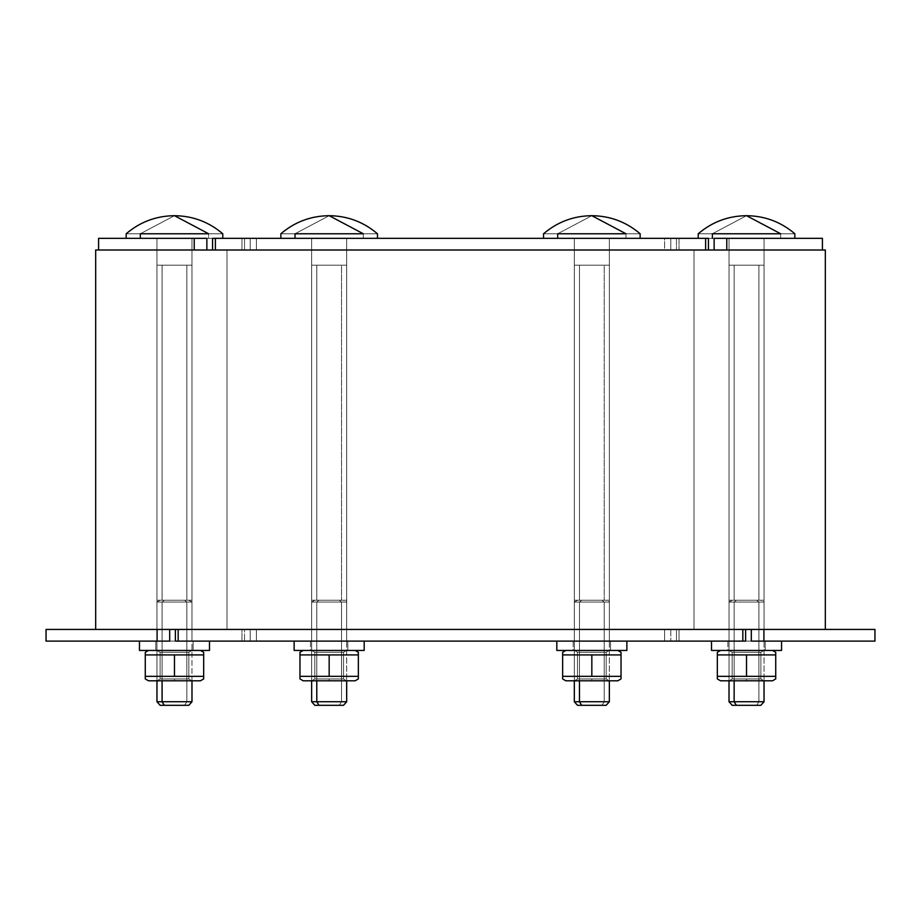 <?xml version="1.0" encoding="UTF-8"?>
<svg xmlns="http://www.w3.org/2000/svg" width="921" height="921" viewBox="0 0 921 921"><rect width="100%" height="100%" fill="white"/><g stroke="black" fill="none" stroke-linecap="round" stroke-linejoin="round"><path stroke-width="0.69" stroke-dasharray="4.61 3.45" d="M346.676 629.434L346.676 641.108L311.643 641.108L311.643 629.434L346.676 629.434L311.643 629.434L346.676 629.434L346.676 641.108L311.643 641.108L346.676 641.108L311.643 641.108L311.643 629.434L346.676 629.434L311.643 629.434L346.676 629.434L346.676 641.108L311.643 641.108L346.676 641.108L311.643 641.108L311.643 238.332L346.676 238.332L346.676 250.005L311.643 250.005L346.676 250.005L311.643 250.005L311.643 238.332L346.676 238.332L311.643 238.332L346.676 238.332L346.676 250.005L311.643 250.005L346.676 250.005L311.643 250.005L311.643 238.332L346.676 238.332L311.643 238.332L346.676 238.332L346.676 629.434L311.643 629.434L346.676 629.434L346.676 641.108L311.643 641.108L311.643 250.005L346.676 250.005L311.643 250.005L311.643 238.332L311.643 265.179L346.676 265.179L311.643 265.179L329.165 265.179L316.778 265.179L316.778 600.25L346.077 600.25L341.541 600.25L341.541 265.179L346.676 265.179L311.643 265.179L346.676 265.179L311.643 265.179L346.676 265.179L329.165 265.179L341.541 265.179L341.541 600.25L311.643 600.25L346.676 600.25L316.778 600.25L346.077 600.25L341.541 600.25L341.541 265.179L341.541 600.25L311.643 600.25L346.676 600.25L316.778 600.25L316.778 265.179L316.778 600.25L316.778 265.179L311.643 265.179L329.165 265.179L311.643 265.179L329.165 265.179L311.643 265.179L311.643 600.25L311.643 238.332L311.643 265.179L311.643 238.332L346.676 238.332L311.643 238.332L346.676 238.332L346.676 629.434L311.643 629.434L346.676 629.434L311.643 629.434L311.643 250.005L346.676 250.005L311.643 250.005L346.676 250.005L346.676 629.434L311.643 629.434L311.643 250.005L346.676 250.005L346.676 629.434L311.643 629.434L346.676 629.434M609.357 629.434L609.357 641.108L574.324 641.108L574.324 629.434L609.357 629.434L574.324 629.434L609.357 629.434L609.357 641.108L574.324 641.108L609.357 641.108L574.324 641.108L574.324 629.434L609.357 629.434L574.324 629.434L609.357 629.434L609.357 641.108L574.324 641.108L609.357 641.108L574.324 641.108L574.324 238.332L609.357 238.332L609.357 250.005L574.324 250.005L609.357 250.005L574.324 250.005L574.324 238.332L609.357 238.332L574.324 238.332L609.357 238.332L609.357 250.005L574.324 250.005L609.357 250.005L574.324 250.005L574.324 238.332L609.357 238.332L574.324 238.332L609.357 238.332L609.357 629.434L574.324 629.434L609.357 629.434L609.357 641.108L574.324 641.108L574.324 250.005L609.357 250.005L574.324 250.005L574.324 238.332L574.324 265.179L609.357 265.179L574.324 265.179L591.835 265.179L579.459 265.179L579.459 600.25L608.758 600.25L604.222 600.25L604.222 265.179L609.357 265.179L574.324 265.179L609.357 265.179L574.324 265.179L609.357 265.179L591.835 265.179L604.222 265.179L604.222 600.25L574.324 600.25L609.357 600.25L579.459 600.25L608.758 600.25L604.222 600.25L604.222 265.179L604.222 600.25L574.324 600.25L609.357 600.25L579.459 600.25L579.459 265.179L579.459 600.25L579.459 265.179L574.324 265.179L591.835 265.179L574.324 265.179L591.835 265.179L574.324 265.179L574.324 600.25L574.324 238.332L574.324 265.179L574.324 238.332L609.357 238.332L574.324 238.332L609.357 238.332L609.357 629.434L574.324 629.434L609.357 629.434L574.324 629.434L574.324 250.005L609.357 250.005L574.324 250.005L609.357 250.005L609.357 629.434L574.324 629.434L574.324 250.005L609.357 250.005L609.357 629.434L574.324 629.434L609.357 629.434M175.381 641.108L175.381 629.434L178.167 629.434L178.167 641.108L745.619 641.108L175.381 641.108L175.381 629.434L742.833 629.434L742.833 641.108L178.167 641.108L178.167 629.434L745.619 629.434L745.619 641.108L742.833 641.108L742.833 629.434L745.619 629.434L743.051 629.434L743.051 641.108L745.619 641.108L175.381 641.108M177.949 629.434L177.949 641.108L177.949 629.434L175.381 629.434L177.949 629.434L175.381 629.434L177.949 629.434L177.949 641.108L177.949 629.434L250.213 629.434L250.213 641.108L250.213 629.434L177.949 629.434M664.594 629.434L664.594 641.108L664.594 629.434L256.406 629.434L256.406 641.108L256.406 629.434L250.213 629.434L250.213 641.108L250.213 629.434L256.406 629.434L250.213 629.434L256.406 629.434L256.406 641.108L256.406 629.434L664.594 629.434L256.406 629.434L664.594 629.434L664.594 641.108L664.594 629.434L670.787 629.434L670.787 641.108L670.787 629.434L664.594 629.434M743.051 629.434L743.051 641.108L743.051 629.434L670.787 629.434L670.787 641.108L670.787 629.434L745.619 629.434L745.619 641.108L743.051 641.108L743.051 629.434L745.619 629.434L743.051 629.434M764.039 629.434L764.039 641.108L729.018 641.108L729.018 629.434L764.039 629.434L729.018 629.434L764.039 629.434L764.039 641.108L729.018 641.108L764.039 641.108L729.018 641.108L729.018 629.434L764.039 629.434L729.018 629.434L764.039 629.434L764.039 641.108L729.018 641.108L764.039 641.108L764.039 629.434L729.018 629.434L729.018 238.332L764.039 238.332L764.039 250.005L729.018 250.005L764.039 250.005L729.018 250.005L729.018 238.332L764.039 238.332L729.018 238.332L764.039 238.332L764.039 250.005L729.018 250.005L764.039 250.005L729.018 250.005L729.018 238.332L764.039 238.332L729.018 238.332L764.039 238.332L764.039 629.434L729.018 629.434L764.039 629.434L729.018 629.434L729.018 238.332L729.018 265.179L764.039 265.179L729.018 265.179L746.528 265.179L734.141 265.179L734.141 600.25L763.44 600.25L758.916 600.25L758.916 265.179L764.039 265.179L729.018 265.179L764.039 265.179L729.018 265.179L764.039 265.179L746.528 265.179L758.916 265.179L758.916 600.25L729.018 600.25L764.039 600.25L734.141 600.25L763.44 600.25L758.916 600.25L758.916 265.179L758.916 600.25L729.018 600.25L764.039 600.25L734.141 600.25L734.141 265.179L734.141 600.25L734.141 265.179L729.018 265.179L746.528 265.179L729.018 265.179L746.528 265.179L729.018 265.179L729.018 600.25L729.018 238.332L729.018 265.179L729.018 238.332L764.039 238.332L764.039 250.005L729.018 250.005L764.039 250.005L764.039 629.434L729.018 629.434L764.039 629.434L729.018 629.434L729.018 250.005L764.039 250.005L729.018 250.005L764.039 250.005L764.039 629.434L729.018 629.434L729.018 250.005L764.039 250.005L764.039 629.434L729.018 629.434L764.039 629.434M676.486 629.434L676.486 641.108L751.306 641.108L676.486 641.108L679.042 641.108L676.486 641.108L676.486 629.434L676.486 641.108L676.486 629.434L679.042 629.434L679.042 641.108L751.306 641.108L679.042 641.108L679.042 629.434L676.486 629.434L679.042 629.434L679.042 641.108L679.042 629.434L751.306 629.434L676.486 629.434M874.95 641.108L751.306 641.108L751.306 629.434L763.912 629.434L763.912 641.108L751.306 641.108L751.306 629.434L679.042 629.434L874.95 629.434L763.912 629.434L763.912 641.108L874.95 641.108M729.018 641.108L729.018 629.434L729.018 641.108L764.039 641.108L729.018 641.108M191.982 629.434L191.982 641.108L156.961 641.108L156.961 629.434L191.982 629.434L156.961 629.434L191.982 629.434L191.982 641.108L156.961 641.108L191.982 641.108L156.961 641.108L156.961 629.434L191.982 629.434L156.961 629.434L191.982 629.434L191.982 641.108L156.961 641.108L191.982 641.108L191.982 629.434L156.961 629.434L156.961 238.332L191.982 238.332L191.982 250.005L156.961 250.005L191.982 250.005L156.961 250.005L156.961 238.332L191.982 238.332L156.961 238.332L191.982 238.332L191.982 250.005L156.961 250.005L191.982 250.005L156.961 250.005L156.961 238.332L191.982 238.332L156.961 238.332L191.982 238.332L191.982 629.434L156.961 629.434L191.982 629.434L156.961 629.434L156.961 238.332L156.961 265.179L191.982 265.179L156.961 265.179L174.472 265.179L162.084 265.179L162.084 600.25L191.384 600.25L186.859 600.25L186.859 265.179L191.982 265.179L156.961 265.179L191.982 265.179L156.961 265.179L191.982 265.179L174.472 265.179L186.859 265.179L186.859 600.25L156.961 600.25L191.982 600.25L162.084 600.25L191.384 600.25L186.859 600.25L186.859 265.179L186.859 600.25L156.961 600.25L191.982 600.25L162.084 600.25L162.084 265.179L162.084 600.25L162.084 265.179L156.961 265.179L174.472 265.179L156.961 265.179L174.472 265.179L156.961 265.179L156.961 600.25L156.961 238.332L156.961 265.179L156.961 238.332L191.982 238.332L191.982 250.005L156.961 250.005L191.982 250.005L191.982 629.434L156.961 629.434L191.982 629.434L156.961 629.434L156.961 250.005L191.982 250.005L156.961 250.005L191.982 250.005L191.982 629.434L156.961 629.434L156.961 250.005L191.982 250.005L191.982 629.434L156.961 629.434L191.982 629.434M169.694 641.108L46.05 641.108L157.088 641.108L157.088 629.434L46.05 629.434L157.088 629.434L157.088 641.108L241.958 641.108L169.694 641.108L169.694 629.434L241.958 629.434L241.958 641.108L244.514 641.108L241.958 641.108L241.958 629.434L244.514 629.434L244.514 641.108L244.514 629.434L244.514 641.108L244.514 629.434L241.958 629.434L241.958 641.108L241.958 629.434L157.088 629.434L169.694 629.434L169.694 641.108M156.961 641.108L156.961 629.434L156.961 641.108L191.982 641.108L156.961 641.108M169.694 629.434L244.514 629.434L169.694 629.434M98.582 250.005L244.514 250.005L98.582 250.005M194.227 238.332L194.227 250.005L194.227 238.332L98.582 238.332L206.868 238.332L206.868 250.005L241.958 250.005L206.868 250.005L206.868 238.332L241.958 238.332L241.958 250.005L244.514 250.005L241.958 250.005L241.958 238.332L244.514 238.332L244.514 250.005L244.514 238.332L244.514 250.005L244.514 238.332L241.958 238.332L241.958 250.005L241.958 238.332L194.227 238.332M241.958 238.332L206.868 238.332L241.958 238.332M191.982 238.332L156.961 238.332L191.982 238.332L156.961 238.332L156.961 265.179L156.961 238.332L156.961 265.179L156.961 238.332L191.982 238.332L191.982 265.179L191.982 238.332L191.982 265.179L191.982 238.332L156.961 238.332L191.982 238.332L191.982 265.179L191.982 238.332L191.982 265.179L191.982 238.332L156.961 238.332L191.982 238.332M726.773 250.005L822.418 250.005L676.486 250.005L822.418 250.005L726.773 250.005L726.773 238.332L714.132 238.332L714.132 250.005L679.042 250.005L714.132 250.005L714.132 238.332L679.042 238.332L679.042 250.005L676.486 250.005L679.042 250.005L679.042 238.332L676.486 238.332L676.486 250.005L676.486 238.332L676.486 250.005L676.486 238.332L679.042 238.332L679.042 250.005L679.042 238.332L726.773 238.332L726.773 250.005M822.418 238.332L726.773 238.332L822.418 238.332M679.042 238.332L676.486 238.332L679.042 238.332M764.039 238.332L729.018 238.332L764.039 238.332L729.018 238.332L729.018 265.179L729.018 238.332L729.018 265.179L729.018 238.332L764.039 238.332L764.039 265.179L764.039 238.332L764.039 265.179L764.039 238.332L729.018 238.332L764.039 238.332L764.039 265.179L764.039 238.332L764.039 265.179L764.039 238.332L729.018 238.332L764.039 238.332M212.555 250.005L212.555 238.332L215.123 238.332L215.123 250.005L708.445 250.005L212.555 250.005L708.445 250.005L212.555 250.005L212.555 238.332L250.213 238.332L250.213 250.005L708.445 250.005L215.123 250.005L215.123 238.332L256.406 238.332L256.406 250.005L250.213 250.005L250.213 238.332L664.594 238.332L664.594 250.005L256.406 250.005L256.406 238.332L670.787 238.332L670.787 250.005L664.594 250.005L664.594 238.332L708.445 238.332L708.445 250.005L670.787 250.005L670.787 238.332L705.877 238.332L705.877 250.005L705.877 238.332L708.445 238.332L708.445 250.005L705.624 250.005L705.624 238.332L215.376 238.332L215.376 250.005L705.624 250.005L705.624 238.332L212.555 238.332L215.376 238.332L215.376 250.005L212.555 250.005M708.445 238.332L670.787 238.332L670.787 250.005L670.787 238.332L664.594 238.332L664.594 250.005L664.594 238.332L256.406 238.332L256.406 250.005L256.406 238.332L250.213 238.332L250.213 250.005L250.213 238.332L215.123 238.332L215.123 250.005L215.123 238.332L212.555 238.332L705.877 238.332L705.877 250.005L705.877 238.332L708.445 238.332M346.676 238.332L311.643 238.332L311.643 265.179L311.643 238.332L311.643 265.179L311.643 238.332L346.676 238.332L346.676 265.179L346.676 238.332L346.676 265.179L346.676 238.332L311.643 238.332L346.676 238.332L346.676 265.179L346.676 238.332L346.676 265.179L346.676 238.332L311.643 238.332L346.676 238.332M609.357 238.332L574.324 238.332L574.324 265.179L574.324 238.332L574.324 265.179L574.324 238.332L609.357 238.332L609.357 265.179L609.357 238.332L609.357 265.179L609.357 238.332L574.324 238.332L609.357 238.332L609.357 265.179L609.357 238.332L609.357 265.179L609.357 238.332L574.324 238.332L609.357 238.332M175.381 629.434L745.619 629.434L175.381 629.434M751.306 629.434L95.669 629.434L751.306 629.434M95.669 250.005L825.331 250.005L95.669 250.005M693.997 629.434L227.003 629.434L693.997 629.434L227.003 629.434L693.997 629.434L693.997 250.005L693.997 629.434L693.997 250.005L227.003 250.005L227.003 629.434L227.003 250.005L693.997 250.005L693.997 629.434M227.003 250.005L227.003 629.434L227.003 250.005L693.997 250.005L227.003 250.005M609.357 250.005L574.324 250.005L609.357 250.005M346.676 250.005L311.643 250.005L346.676 250.005M191.982 250.005L156.961 250.005L191.982 250.005M764.039 250.005L729.018 250.005L764.039 250.005M316.778 701.733L319.011 705.313L339.308 705.313L341.541 701.733L341.541 602.069L346.676 602.069L316.778 602.069L316.778 701.733L346.676 701.733L311.643 701.733L341.541 701.733L341.541 602.069L346.676 602.069L311.643 602.069L346.676 602.069L316.778 602.069L319.011 600.25L339.308 600.25L341.541 602.069L346.676 602.069L316.778 602.069L319.011 600.25L343.51 600.25L314.809 600.25L339.308 600.25L341.541 602.069L311.643 602.069L341.541 602.069L341.541 701.733L346.676 701.733L316.778 701.733L319.011 705.313L343.51 705.313L315.293 705.313L339.308 705.313L341.541 701.733L346.676 701.733L346.676 602.069L343.51 600.25L315.293 600.25L339.308 600.25L319.011 600.25L316.778 602.069L311.643 602.069L341.541 602.069L339.308 600.25L343.51 600.25L346.676 602.069L346.676 680.803L343.51 678.973L343.51 652.275L314.809 652.275L314.809 678.973L329.165 678.973L314.809 678.973L329.165 678.973L329.165 680.803L329.165 678.973L314.809 678.973L329.165 678.973L329.165 680.803C306.578 680.803 306.578 680.803 329.165 680.803C306.578 680.803 306.578 680.803 329.165 680.803C351.741 680.803 351.741 680.803 329.165 680.803C351.741 680.803 351.741 680.803 329.165 680.803L329.165 678.973L343.51 678.973L314.809 678.973L329.165 678.973L329.165 680.803C306.578 680.803 306.578 680.803 329.165 680.803C351.741 680.803 351.741 680.803 329.165 680.803L329.165 678.973L314.809 678.973L311.643 680.803L311.643 602.069L311.643 701.733L341.541 701.733L341.541 602.069L339.308 600.25L319.011 600.25L316.778 602.069L316.778 701.733M295.008 233.773L295.008 238.332L280.859 238.332L363.311 238.332L363.311 233.773L295.008 233.773C276.288 233.773 276.288 233.773 295.008 233.773C276.288 233.773 276.288 233.773 295.008 233.773L363.311 233.773C381.743 233.773 381.743 233.773 363.311 233.773C381.743 233.773 381.743 233.773 363.311 233.773C381.743 233.773 381.743 233.773 363.311 233.773C381.743 233.773 381.743 233.773 363.311 233.773L295.008 233.773L329.165 215.687L363.311 233.773C381.743 233.773 381.743 233.773 363.311 233.773C381.743 233.773 381.743 233.773 363.311 233.773L329.165 215.687L295.008 233.773C276.288 233.773 276.288 233.773 295.008 233.773C276.288 233.773 276.288 233.773 295.008 233.773L363.311 233.773L363.311 238.332L377.46 238.332L295.008 238.332L363.311 238.332L295.008 238.332L363.311 238.332L363.311 233.773L295.008 233.773L295.008 238.332L363.311 238.332L295.008 238.332L363.311 238.332L363.311 233.773L295.008 233.773C276.288 233.773 276.288 233.773 295.008 233.773L329.165 215.687L295.008 233.773C276.288 233.773 276.288 233.773 295.008 233.773M339.308 705.313L341.541 701.733L346.676 701.733L343.51 705.313L339.308 705.313L341.541 701.733L311.643 701.733L314.809 705.313L339.308 705.313L319.011 705.313M155.787 641.108L155.787 650.445L193.145 650.445L193.145 641.108L155.787 641.108L193.145 641.108L155.787 641.108L155.787 650.445L193.145 650.445L155.787 650.445L155.787 641.108L193.145 641.108L193.145 650.445L193.145 641.108L155.787 641.108L193.145 641.108L193.145 650.445L155.787 650.445L193.145 650.445L155.787 650.445L155.787 641.108L193.145 641.108L155.787 641.108M209.493 641.108L209.493 650.445L139.451 650.445L139.451 641.108L209.493 641.108L139.451 641.108L209.493 641.108L209.493 650.445L139.451 650.445L209.493 650.445L139.451 650.445L139.451 641.108L209.493 641.108M139.451 650.445L209.493 650.445L139.451 650.445M203.668 652.31L200.444 650.445L148.5 650.445L145.276 652.31L145.276 654.912L145.276 652.31L145.276 654.912L174.472 654.912L145.276 654.912L145.276 676.336L203.668 676.336L203.668 678.938L203.668 676.336L145.276 676.336L203.668 676.336L203.668 654.912L174.472 654.912L174.472 676.336L145.276 676.336L145.276 678.938L148.5 680.803L200.444 680.803L203.668 678.938L203.668 652.31L203.668 678.938L200.444 680.803L148.5 680.803L200.444 680.803L148.5 680.803L145.276 678.938L145.276 676.336L145.276 678.938L145.276 676.336L203.668 676.336L174.472 676.336L203.668 676.336L203.668 678.938L203.668 654.912L174.472 654.912L203.668 654.912L203.668 652.31L203.668 654.912L174.472 654.912L174.472 676.336L174.472 654.912L145.276 654.912L145.276 676.336L145.276 652.31L148.5 650.445L200.444 650.445L148.5 650.445L200.444 650.445L148.5 650.445L200.444 650.445L148.5 650.445L200.444 650.445L203.668 652.31L203.668 676.336L203.668 654.912L174.472 654.912L174.472 676.336L174.472 654.912L203.668 654.912L203.668 652.31M188.828 678.973L188.828 652.275L160.116 652.275L160.116 678.973L174.472 678.973L160.116 678.973L174.472 678.973L174.472 680.803L174.472 678.973L160.116 678.973L160.116 652.275L188.828 652.275L160.116 652.275L156.961 650.445L191.982 650.445L188.828 652.275L188.828 678.973L174.472 678.973L174.472 680.803C151.884 680.803 151.884 680.803 174.472 680.803C151.884 680.803 151.884 680.803 174.472 680.803C197.048 680.803 197.048 680.803 174.472 680.803C197.048 680.803 197.048 680.803 174.472 680.803L174.472 678.973L188.828 678.973L174.472 678.973L188.828 678.973L188.828 652.275L160.116 652.275L188.828 652.275L191.982 650.445L188.828 652.275L160.116 652.275L156.961 650.445L191.982 650.445L156.961 650.445L160.116 652.275L160.116 678.973L188.828 678.973L174.472 678.973L174.472 680.803C151.884 680.803 151.884 680.803 174.472 680.803C197.048 680.803 197.048 680.803 174.472 680.803L174.472 678.973L188.828 678.973L174.472 678.973L174.472 680.803C197.048 680.803 197.048 680.803 174.472 680.803C197.048 680.803 197.048 680.803 174.472 680.803C151.884 680.803 151.884 680.803 174.472 680.803C151.884 680.803 151.884 680.803 174.472 680.803L174.472 678.973L160.116 678.973L174.472 678.973L160.116 678.973L160.116 652.275L188.828 652.275L191.982 650.445L156.961 650.445L160.116 652.275L188.828 652.275L188.828 678.973L191.982 680.803L188.828 678.973M145.276 654.912L145.276 676.336L145.276 654.912L145.276 676.336L174.472 676.336L174.472 654.912L145.276 654.912L174.472 654.912L145.276 654.912L145.276 652.31L145.276 654.912M579.459 701.733L581.692 705.313L601.989 705.313L604.222 701.733L604.222 602.069L609.357 602.069L579.459 602.069L579.459 701.733L609.357 701.733L574.324 701.733L604.222 701.733L604.222 602.069L609.357 602.069L574.324 602.069L609.357 602.069L579.459 602.069L581.692 600.25L601.989 600.25L604.222 602.069L609.357 602.069L579.459 602.069L581.692 600.25L606.191 600.25L577.49 600.25L601.989 600.25L604.222 602.069L574.324 602.069L604.222 602.069L604.222 701.733L609.357 701.733L579.459 701.733L581.692 705.313L606.191 705.313L577.974 705.313L601.989 705.313L604.222 701.733L609.357 701.733L609.357 602.069L606.191 600.25L577.974 600.25L601.989 600.25L581.692 600.25L579.459 602.069L574.324 602.069L604.222 602.069L601.989 600.25L606.191 600.25L609.357 602.069L609.357 680.803L606.191 678.973L606.191 652.275L577.49 652.275L577.49 678.973L591.835 678.973L577.49 678.973L591.835 678.973L591.835 680.803L591.835 678.973L577.49 678.973L591.835 678.973L591.835 680.803C569.259 680.803 569.259 680.803 591.835 680.803C569.259 680.803 569.259 680.803 591.835 680.803C614.422 680.803 614.422 680.803 591.835 680.803C614.422 680.803 614.422 680.803 591.835 680.803L591.835 678.973L606.191 678.973L577.49 678.973L591.835 678.973L591.835 680.803C569.259 680.803 569.259 680.803 591.835 680.803C614.422 680.803 614.422 680.803 591.835 680.803L591.835 678.973L577.49 678.973L574.324 680.803L574.324 602.069L574.324 701.733L604.222 701.733L604.222 602.069L601.989 600.25L581.692 600.25L579.459 602.069L579.459 701.733M625.992 238.332L625.992 233.773L557.689 233.773L591.835 215.687L557.689 233.773C538.969 233.773 538.969 233.773 557.689 233.773C538.969 233.773 538.969 233.773 557.689 233.773L557.689 238.332L543.54 238.332L625.992 238.332L625.992 233.773L557.689 233.773C538.969 233.773 538.969 233.773 557.689 233.773C538.969 233.773 538.969 233.773 557.689 233.773L625.992 233.773C644.424 233.773 644.424 233.773 625.992 233.773C644.424 233.773 644.424 233.773 625.992 233.773C644.424 233.773 644.424 233.773 625.992 233.773C644.424 233.773 644.424 233.773 625.992 233.773L557.689 233.773L591.835 215.687L625.992 233.773C644.424 233.773 644.424 233.773 625.992 233.773C644.424 233.773 644.424 233.773 625.992 233.773L591.835 215.687L557.689 233.773C538.969 233.773 538.969 233.773 557.689 233.773C538.969 233.773 538.969 233.773 557.689 233.773L625.992 233.773L625.992 238.332L640.141 238.332L557.689 238.332L625.992 238.332L557.689 238.332L625.992 238.332L625.992 233.773L557.689 233.773L557.689 238.332L625.992 238.332L557.689 238.332M601.989 705.313L604.222 701.733L609.357 701.733L606.191 705.313L601.989 705.313L604.222 701.733L574.324 701.733L577.49 705.313L601.989 705.313L581.692 705.313M734.141 701.733L736.386 705.313L756.682 705.313L758.916 701.733L758.916 602.069L764.039 602.069L734.141 602.069L734.141 701.733L764.039 701.733L729.018 701.733L758.916 701.733L758.916 602.069L764.039 602.069L729.018 602.069L764.039 602.069L734.141 602.069L736.386 600.25L756.682 600.25L758.916 602.069L764.039 602.069L734.141 602.069L736.386 600.25L760.884 600.25L732.172 600.25L756.682 600.25L758.916 602.069L729.018 602.069L758.916 602.069L758.916 701.733L764.039 701.733L734.141 701.733L736.386 705.313L760.884 705.313L732.667 705.313L756.682 705.313L758.916 701.733L764.039 701.733L764.039 602.069L760.884 600.25L732.667 600.25L756.682 600.25L736.386 600.25L734.141 602.069L729.018 602.069L758.916 602.069L756.682 600.25L760.884 600.25L764.039 602.069L764.039 680.803L760.884 678.973L760.884 652.275L732.172 652.275L732.172 678.973L746.528 678.973L732.172 678.973L746.528 678.973L746.528 680.803L746.528 678.973L732.172 678.973L746.528 678.973L746.528 680.803C723.952 680.803 723.952 680.803 746.528 680.803C723.952 680.803 723.952 680.803 746.528 680.803C769.116 680.803 769.116 680.803 746.528 680.803C769.116 680.803 769.116 680.803 746.528 680.803L746.528 678.973L760.884 678.973L732.172 678.973L746.528 678.973L746.528 680.803C723.952 680.803 723.952 680.803 746.528 680.803C769.116 680.803 769.116 680.803 746.528 680.803L746.528 678.973L732.172 678.973L729.018 680.803L729.018 602.069L729.018 701.733L758.916 701.733L758.916 602.069L756.682 600.25L736.386 600.25L734.141 602.069L734.141 701.733M794.835 238.332L780.686 238.332L780.686 233.773L712.37 233.773L746.528 215.687L712.37 233.773L780.686 233.773L780.686 238.332L712.37 238.332L780.686 238.332L712.37 238.332L780.686 238.332L712.37 238.332L780.686 238.332L712.37 238.332L712.37 233.773C693.651 233.773 693.651 233.773 712.37 233.773C693.651 233.773 693.651 233.773 712.37 233.773L712.37 238.332L698.222 238.332L780.686 238.332L780.686 233.773L712.37 233.773C693.651 233.773 693.651 233.773 712.37 233.773C693.651 233.773 693.651 233.773 712.37 233.773L780.686 233.773C799.106 233.773 799.106 233.773 780.686 233.773C799.106 233.773 799.106 233.773 780.686 233.773C799.106 233.773 799.106 233.773 780.686 233.773C799.106 233.773 799.106 233.773 780.686 233.773L712.37 233.773L746.528 215.687L780.686 233.773C799.106 233.773 799.106 233.773 780.686 233.773C799.106 233.773 799.106 233.773 780.686 233.773L746.528 215.687L712.37 233.773C693.651 233.773 693.651 233.773 712.37 233.773C693.651 233.773 693.651 233.773 712.37 233.773L780.686 233.773L780.686 238.332L794.835 238.332L794.835 233.773M756.682 705.313L758.916 701.733L764.039 701.733L760.884 705.313L756.682 705.313L758.916 701.733L729.018 701.733L732.172 705.313L756.682 705.313L736.386 705.313M734.141 602.069L734.141 680.803L734.141 602.069L729.018 602.069L734.141 602.069M316.778 602.069L316.778 680.803L316.778 602.069L311.643 602.069L316.778 602.069M156.961 680.803L160.116 678.973L156.961 680.803L156.961 602.069L160.116 600.25L156.961 602.069L162.084 602.069L162.084 701.733L164.318 705.313L160.116 705.313L184.614 705.313L186.859 701.733L186.859 602.069L184.614 600.25L164.318 600.25L162.084 602.069L156.961 602.069L156.961 701.733L186.859 701.733L186.859 602.069L191.982 602.069L162.084 602.069L162.084 680.803L162.084 602.069L156.961 602.069L191.982 602.069L162.084 602.069L164.318 600.25L184.614 600.25L186.859 602.069L191.982 602.069L162.084 602.069L164.318 600.25L188.828 600.25L160.116 600.25L184.614 600.25L186.859 602.069L191.982 602.069L156.961 602.069L186.859 602.069L186.859 701.733L191.982 701.733L162.084 701.733L164.318 705.313L184.614 705.313L186.859 701.733L191.982 701.733L156.961 701.733L186.859 701.733L186.859 602.069L156.961 602.069L186.859 602.069L184.614 600.25L160.611 600.25L188.828 600.25L164.318 600.25L162.084 602.069L162.084 701.733L156.961 701.733L191.982 701.733L191.982 602.069L188.828 600.25L191.982 602.069L191.982 680.803M222.778 238.332L208.63 238.332L208.63 233.773L140.314 233.773L174.472 215.687L140.314 233.773L140.314 238.332L208.63 238.332L208.63 233.773L140.314 233.773L140.314 238.332L208.63 238.332L140.314 238.332L208.63 238.332L140.314 238.332L208.63 238.332L208.63 233.773L140.314 233.773C121.595 233.773 121.595 233.773 140.314 233.773C121.595 233.773 121.595 233.773 140.314 233.773C121.595 233.773 121.595 233.773 140.314 233.773C121.595 233.773 121.595 233.773 140.314 233.773C121.595 233.773 121.595 233.773 140.314 233.773L208.63 233.773C227.05 233.773 227.05 233.773 208.63 233.773C227.05 233.773 227.05 233.773 208.63 233.773L140.314 233.773L174.472 215.687L208.63 233.773C227.05 233.773 227.05 233.773 208.63 233.773C227.05 233.773 227.05 233.773 208.63 233.773C227.05 233.773 227.05 233.773 208.63 233.773C227.05 233.773 227.05 233.773 208.63 233.773L140.314 233.773C121.595 233.773 121.595 233.773 140.314 233.773L174.472 215.687L208.63 233.773L208.63 238.332L222.778 238.332L222.778 233.773M184.614 705.313L160.611 705.313L184.614 705.313L186.859 701.733L191.982 701.733L188.828 705.313L184.614 705.313L186.859 701.733L156.961 701.733L160.116 705.313L184.614 705.313L164.318 705.313M140.314 238.332L208.63 238.332L126.165 238.332L126.165 233.773M579.459 602.069L579.459 680.803L579.459 602.069L574.324 602.069L579.459 602.069M193.145 650.445L155.787 650.445L193.145 650.445M191.982 650.445L156.961 650.445L191.982 650.445M145.276 678.938L145.276 676.336L145.276 678.938M200.444 680.803L148.5 680.803L200.444 680.803M174.472 680.803C197.048 680.803 197.048 680.803 174.472 680.803C151.884 680.803 151.884 680.803 174.472 680.803M310.481 641.108L310.481 650.445L347.839 650.445L347.839 641.108L310.481 641.108L347.839 641.108L310.481 641.108L310.481 650.445L347.839 650.445L310.481 650.445L347.839 650.445L347.839 641.108L310.481 641.108L347.839 641.108L310.481 641.108L310.481 650.445L347.839 650.445L310.481 650.445L347.839 650.445L347.839 641.108L310.481 641.108L310.481 650.445L347.839 650.445L347.839 641.108L310.481 641.108M364.186 641.108L294.133 641.108L364.186 641.108L294.133 641.108L364.186 641.108L364.186 650.445L294.133 650.445L294.133 641.108L364.186 641.108L294.133 641.108L364.186 641.108L364.186 650.445L294.133 650.445L364.186 650.445L294.133 650.445L294.133 641.108L364.186 641.108M573.161 641.108L573.161 650.445L610.519 650.445L610.519 641.108L573.161 641.108L610.519 641.108L573.161 641.108L573.161 650.445L610.519 650.445L573.161 650.445L610.519 650.445L610.519 641.108L573.161 641.108L610.519 641.108L573.161 641.108L573.161 650.445L610.519 650.445L573.161 650.445L610.519 650.445L610.519 641.108L573.161 641.108L573.161 650.445L610.519 650.445L610.519 641.108L573.161 641.108M626.867 641.108L556.814 641.108L626.867 641.108L556.814 641.108L626.867 641.108L626.867 650.445L556.814 650.445L556.814 641.108L626.867 641.108L556.814 641.108L626.867 641.108L626.867 650.445L556.814 650.445L626.867 650.445L556.814 650.445L556.814 641.108L626.867 641.108M727.855 641.108L727.855 650.445L765.213 650.445L765.213 641.108L727.855 641.108L765.213 641.108L727.855 641.108L727.855 650.445L765.213 650.445L727.855 650.445L765.213 650.445L765.213 641.108L727.855 641.108L765.213 641.108L727.855 641.108L727.855 650.445L765.213 650.445L727.855 650.445L765.213 650.445L765.213 641.108L727.855 641.108L727.855 650.445L765.213 650.445L765.213 641.108L727.855 641.108M781.549 641.108L711.507 641.108L781.549 641.108L711.507 641.108L781.549 641.108L781.549 650.445L711.507 650.445L711.507 641.108L781.549 641.108L711.507 641.108L781.549 641.108L781.549 650.445L711.507 650.445L781.549 650.445L711.507 650.445L711.507 641.108L781.549 641.108M781.549 650.445L711.507 650.445L781.549 650.445M626.867 650.445L556.814 650.445L626.867 650.445M364.186 650.445L294.133 650.445L364.186 650.445M358.35 652.31L358.35 654.912L299.97 654.912L299.97 652.31L299.97 676.336L358.35 676.336L358.35 678.938L358.35 676.336L358.35 678.938L358.35 676.336L358.35 678.938L355.138 680.803L303.182 680.803L355.138 680.803L303.182 680.803L355.138 680.803L303.182 680.803L299.97 678.938L299.97 676.336L358.35 676.336L329.165 676.336L358.35 676.336L358.35 654.912L358.35 676.336L358.35 654.912L329.165 654.912L329.165 676.336L299.97 676.336L358.35 676.336L358.35 678.938L355.138 680.803L303.182 680.803L299.97 678.938L299.97 676.336L329.165 676.336L299.97 676.336L299.97 678.938L299.97 652.31L299.97 654.912L299.97 652.31L303.182 650.445L355.138 650.445L303.182 650.445L355.138 650.445L303.182 650.445L355.138 650.445L303.182 650.445L299.97 652.31L299.97 654.912L329.165 654.912L299.97 654.912L299.97 676.336L299.97 654.912L299.97 676.336L299.97 654.912L329.165 654.912L329.165 676.336L329.165 654.912L299.97 654.912L358.35 654.912L358.35 676.336L329.165 676.336L329.165 654.912L329.165 676.336L329.165 654.912L358.35 654.912L329.165 654.912L358.35 654.912L358.35 652.31L358.35 676.336L358.35 652.31L355.138 650.445L303.182 650.445L355.138 650.445L358.35 652.31L358.35 654.912L358.35 652.31M346.676 680.803L343.51 678.973L329.165 678.973L329.165 680.803C306.578 680.803 306.578 680.803 329.165 680.803C306.578 680.803 306.578 680.803 329.165 680.803L329.165 678.973L343.51 678.973L329.165 678.973L343.51 678.973L343.51 652.275L346.676 650.445L343.51 652.275L314.809 652.275L311.643 650.445L346.676 650.445L311.643 650.445L346.676 650.445L311.643 650.445L314.809 652.275L314.809 678.973L314.809 652.275L343.51 652.275L314.809 652.275L311.643 650.445L346.676 650.445L343.51 652.275L314.809 652.275L343.51 652.275L314.809 652.275L311.643 650.445L346.676 650.445L343.51 652.275L343.51 678.973L343.51 652.275L314.809 652.275L314.809 678.973L311.643 680.803M621.03 652.31L621.03 654.912L562.65 654.912L562.65 652.31L562.65 676.336L621.03 676.336L621.03 678.938L621.03 676.336L621.03 678.938L621.03 676.336L621.03 678.938L617.818 680.803L565.862 680.803L617.818 680.803L565.862 680.803L617.818 680.803L565.862 680.803L562.65 678.938L562.65 676.336L621.03 676.336L591.835 676.336L621.03 676.336L621.03 654.912L621.03 676.336L621.03 654.912L591.835 654.912L591.835 676.336L562.65 676.336L621.03 676.336L621.03 678.938L617.818 680.803L565.862 680.803L562.65 678.938L562.65 676.336L591.835 676.336L562.65 676.336L562.65 678.938L562.65 652.31L562.65 654.912L562.65 652.31L565.862 650.445L617.818 650.445L565.862 650.445L617.818 650.445L565.862 650.445L617.818 650.445L565.862 650.445L562.65 652.31L562.65 654.912L591.835 654.912L562.65 654.912L562.65 676.336L562.65 654.912L562.65 676.336L562.65 654.912L591.835 654.912L591.835 676.336L591.835 654.912L562.65 654.912L621.03 654.912L621.03 676.336L591.835 676.336L591.835 654.912L591.835 676.336L591.835 654.912L621.03 654.912L591.835 654.912L621.03 654.912L621.03 652.31L621.03 676.336L621.03 652.31L617.818 650.445L565.862 650.445L617.818 650.445L621.03 652.31L621.03 654.912L621.03 652.31M609.357 680.803L606.191 678.973L591.835 678.973L591.835 680.803C569.259 680.803 569.259 680.803 591.835 680.803C569.259 680.803 569.259 680.803 591.835 680.803L591.835 678.973L606.191 678.973L591.835 678.973L606.191 678.973L606.191 652.275L609.357 650.445L606.191 652.275L577.49 652.275L574.324 650.445L609.357 650.445L574.324 650.445L609.357 650.445L574.324 650.445L577.49 652.275L577.49 678.973L577.49 652.275L606.191 652.275L577.49 652.275L574.324 650.445L609.357 650.445L606.191 652.275L577.49 652.275L606.191 652.275L577.49 652.275L574.324 650.445L609.357 650.445L606.191 652.275L606.191 678.973L606.191 652.275L577.49 652.275L577.49 678.973L574.324 680.803M775.724 652.31L775.724 654.912L717.332 654.912L717.332 652.31L717.332 676.336L775.724 676.336L775.724 678.938L775.724 676.336L775.724 678.938L775.724 676.336L775.724 678.938L772.5 680.803L720.556 680.803L772.5 680.803L720.556 680.803L772.5 680.803L720.556 680.803L717.332 678.938L717.332 676.336L775.724 676.336L746.528 676.336L775.724 676.336L775.724 654.912L775.724 676.336L775.724 654.912L746.528 654.912L746.528 676.336L717.332 676.336L775.724 676.336L775.724 678.938L772.5 680.803L720.556 680.803L717.332 678.938L717.332 676.336L746.528 676.336L717.332 676.336L717.332 678.938L717.332 652.31L717.332 654.912L717.332 652.31L720.556 650.445L772.5 650.445L720.556 650.445L772.5 650.445L720.556 650.445L772.5 650.445L720.556 650.445L717.332 652.31L717.332 654.912L746.528 654.912L717.332 654.912L717.332 676.336L717.332 654.912L717.332 676.336L717.332 654.912L746.528 654.912L746.528 676.336L746.528 654.912L717.332 654.912L775.724 654.912L775.724 676.336L746.528 676.336L746.528 654.912L746.528 676.336L746.528 654.912L775.724 654.912L746.528 654.912L775.724 654.912L775.724 652.31L775.724 676.336L775.724 652.31L772.5 650.445L720.556 650.445L772.5 650.445L775.724 652.31L775.724 654.912L775.724 652.31M764.039 680.803L760.884 678.973L746.528 678.973L746.528 680.803C723.952 680.803 723.952 680.803 746.528 680.803C723.952 680.803 723.952 680.803 746.528 680.803L746.528 678.973L760.884 678.973L746.528 678.973L760.884 678.973L760.884 652.275L764.039 650.445L760.884 652.275L732.172 652.275L729.018 650.445L764.039 650.445L729.018 650.445L764.039 650.445L729.018 650.445L732.172 652.275L732.172 678.973L732.172 652.275L760.884 652.275L732.172 652.275L729.018 650.445L764.039 650.445L760.884 652.275L732.172 652.275L760.884 652.275L732.172 652.275L729.018 650.445L764.039 650.445L760.884 652.275L760.884 678.973L760.884 652.275L732.172 652.275L732.172 678.973L729.018 680.803M764.039 650.445L729.018 650.445L764.039 650.445M746.528 680.803C769.116 680.803 769.116 680.803 746.528 680.803C769.116 680.803 769.116 680.803 746.528 680.803C723.952 680.803 723.952 680.803 746.528 680.803C769.116 680.803 769.116 680.803 746.528 680.803M609.357 650.445L574.324 650.445L609.357 650.445M591.835 680.803C614.422 680.803 614.422 680.803 591.835 680.803C614.422 680.803 614.422 680.803 591.835 680.803C569.259 680.803 569.259 680.803 591.835 680.803C614.422 680.803 614.422 680.803 591.835 680.803M346.676 650.445L311.643 650.445L346.676 650.445M329.165 680.803C351.741 680.803 351.741 680.803 329.165 680.803C351.741 680.803 351.741 680.803 329.165 680.803C306.578 680.803 306.578 680.803 329.165 680.803C351.741 680.803 351.741 680.803 329.165 680.803M280.859 233.773L280.859 238.332M314.809 600.25L311.643 602.069L314.809 600.25M346.676 600.25L346.676 265.179L346.676 600.25M543.54 233.773L543.54 238.332M577.49 600.25L574.324 602.069L577.49 600.25M609.357 600.25L609.357 265.179L609.357 600.25M698.222 233.773L698.222 238.332M732.172 600.25L729.018 602.069L732.172 600.25M764.039 600.25L764.039 265.179L764.039 600.25M191.982 600.25L191.982 265.179L191.982 600.25"/><path stroke-width="1.38" d="M745.619 629.434L745.619 641.108L742.833 641.108L745.619 641.108L745.619 629.434L742.833 629.434L742.833 641.108L178.167 641.108L742.833 641.108L742.833 629.434L178.167 629.434L178.167 641.108L175.381 641.108L175.381 629.434L178.167 629.434L178.167 641.108L175.381 641.108L175.381 629.434L751.306 629.434L751.306 641.108L874.95 641.108L874.95 629.434L763.912 629.434L763.912 641.108L874.95 641.108L874.95 629.434L763.912 629.434L763.912 641.108L751.306 641.108L751.306 629.434L763.912 629.434L745.619 629.434M46.05 641.108L46.05 629.434L157.088 629.434L157.088 641.108L169.694 641.108L169.694 629.434L169.694 641.108L46.05 641.108L46.05 629.434L175.381 629.434L157.088 629.434L157.088 641.108L46.05 641.108M98.582 250.005L98.582 238.332L194.227 238.332L194.227 250.005L194.227 238.332L206.868 238.332L206.868 250.005L206.868 238.332L98.582 238.332L98.582 250.005M822.418 238.332L822.418 250.005L822.418 238.332L726.773 238.332L726.773 250.005L726.773 238.332L822.418 238.332M714.132 238.332L726.773 238.332L714.132 238.332L714.132 250.005L714.132 238.332M708.445 238.332L708.445 250.005L708.445 238.332L705.624 238.332L705.624 250.005L705.624 238.332L708.445 238.332M212.555 250.005L212.555 238.332L215.376 238.332L215.376 250.005L215.376 238.332L705.624 238.332L212.555 238.332L212.555 250.005M825.331 250.005L825.331 629.434L825.331 250.005L95.669 250.005L95.669 629.434L95.669 250.005L825.331 250.005M346.676 680.803L346.676 701.733L316.778 701.733L316.778 680.803L316.778 701.733L319.011 705.313L343.51 705.313L346.676 701.733L316.778 701.733L319.011 705.313L314.809 705.313L311.643 701.733L316.778 701.733L311.643 701.733L311.643 680.803M764.039 680.803L764.039 701.733L734.141 701.733L736.386 705.313L760.884 705.313L764.039 701.733L734.141 701.733L734.141 680.803L734.141 701.733L736.386 705.313L732.172 705.313L729.018 701.733L734.141 701.733L729.018 701.733L729.018 680.803M712.37 233.773L712.37 238.332L712.37 233.773C693.651 233.773 693.651 233.773 712.37 233.773C693.651 233.773 693.651 233.773 712.37 233.773L780.686 233.773C799.106 233.773 799.106 233.773 780.686 233.773C799.106 233.773 799.106 233.773 780.686 233.773L712.37 233.773M698.222 233.773C712.152 221.915 728.246 215.894 746.528 215.687C764.81 215.894 780.916 221.915 794.835 233.773C780.916 221.915 764.81 215.894 746.528 215.687L780.686 233.773L746.528 215.687C728.246 215.894 712.152 221.915 698.222 233.773L698.222 238.332M756.682 705.313L736.386 705.313M295.008 233.773L295.008 238.332L295.008 233.773C276.288 233.773 276.288 233.773 295.008 233.773C276.288 233.773 276.288 233.773 295.008 233.773L363.311 233.773C381.743 233.773 381.743 233.773 363.311 233.773C381.743 233.773 381.743 233.773 363.311 233.773L295.008 233.773M280.859 233.773C294.778 221.915 310.884 215.894 329.165 215.687C347.436 215.894 363.542 221.915 377.46 233.773L377.46 238.332L377.46 233.773C363.542 221.915 347.436 215.894 329.165 215.687L363.311 233.773L329.165 215.687C310.884 215.894 294.778 221.915 280.859 233.773L280.859 238.332M339.308 705.313L319.011 705.313M191.982 680.803L191.982 701.733L162.084 701.733L164.318 705.313L188.828 705.313L191.982 701.733L162.084 701.733L162.084 680.803L162.084 701.733L164.318 705.313L160.116 705.313L156.961 701.733L162.084 701.733L156.961 701.733L156.961 680.803M222.778 238.332L222.778 233.773C208.848 221.915 192.754 215.894 174.472 215.687L208.63 233.773L140.314 233.773L140.314 238.332L126.165 238.332L126.165 233.773C140.084 221.915 156.19 215.894 174.472 215.687L208.63 233.773L140.314 233.773C121.595 233.773 121.595 233.773 140.314 233.773C121.595 233.773 121.595 233.773 140.314 233.773L140.314 238.332M208.63 233.773C227.05 233.773 227.05 233.773 208.63 233.773C227.05 233.773 227.05 233.773 208.63 233.773M184.614 705.313L164.318 705.313M609.357 680.803L609.357 701.733L579.459 701.733L581.692 705.313L606.191 705.313L609.357 701.733L579.459 701.733L579.459 680.803L579.459 701.733L581.692 705.313L577.49 705.313L574.324 701.733L579.459 701.733L574.324 701.733L574.324 680.803M557.689 233.773L557.689 238.332L557.689 233.773C538.969 233.773 538.969 233.773 557.689 233.773C538.969 233.773 538.969 233.773 557.689 233.773L625.992 233.773C644.424 233.773 644.424 233.773 625.992 233.773C644.424 233.773 644.424 233.773 625.992 233.773L557.689 233.773M543.54 233.773C557.458 221.915 573.564 215.894 591.835 215.687C610.116 215.894 626.222 221.915 640.141 233.773L640.141 238.332L640.141 233.773C626.222 221.915 610.116 215.894 591.835 215.687L625.992 233.773L591.835 215.687C573.564 215.894 557.458 221.915 543.54 233.773L543.54 238.332M625.992 238.332L557.689 238.332M601.989 705.313L581.692 705.313M139.451 641.108L139.451 650.445L209.493 650.445L209.493 641.108L209.493 650.445L139.451 650.445L139.451 641.108M145.276 652.31L148.5 650.445L145.276 652.31L145.276 654.912L203.668 654.912L203.668 652.31L200.444 650.445L203.668 652.31L203.668 676.336L145.276 676.336L145.276 678.938L148.5 680.803L200.444 680.803L203.668 678.938L203.668 676.336L145.276 676.336L145.276 678.938L148.5 680.803L200.444 680.803L203.668 678.938L203.668 654.912L174.472 654.912L174.472 676.336L174.472 654.912L145.276 654.912L145.276 676.336L145.276 652.31M364.186 641.108L364.186 650.445L294.133 650.445L294.133 641.108L294.133 650.445L364.186 650.445L364.186 641.108M626.867 641.108L626.867 650.445L556.814 650.445L556.814 641.108L556.814 650.445L626.867 650.445L626.867 641.108M781.549 641.108L781.549 650.445L711.507 650.445L711.507 641.108L711.507 650.445L781.549 650.445L781.549 641.108M358.35 652.31L355.138 650.445L358.35 652.31L358.35 654.912L358.35 652.31M303.182 650.445L299.97 652.31L299.97 654.912L329.165 654.912L329.165 676.336L299.97 676.336L299.97 678.938L303.182 680.803L355.138 680.803L358.35 678.938L358.35 676.336L299.97 676.336L299.97 678.938L303.182 680.803L355.138 680.803L358.35 678.938L358.35 654.912L329.165 654.912L329.165 676.336L358.35 676.336L358.35 654.912L299.97 654.912L299.97 676.336L299.97 652.31L303.182 650.445M621.03 652.31L617.818 650.445L621.03 652.31L621.03 654.912L621.03 652.31M565.862 650.445L562.65 652.31L562.65 654.912L591.835 654.912L591.835 676.336L562.65 676.336L562.65 678.938L565.862 680.803L617.818 680.803L621.03 678.938L621.03 676.336L562.65 676.336L562.65 678.938L565.862 680.803L617.818 680.803L621.03 678.938L621.03 654.912L591.835 654.912L591.835 676.336L621.03 676.336L621.03 654.912L562.65 654.912L562.65 676.336L562.65 652.31L565.862 650.445M775.724 652.31L772.5 650.445L775.724 652.31L775.724 654.912L775.724 652.31M720.556 650.445L717.332 652.31L717.332 654.912L746.528 654.912L746.528 676.336L717.332 676.336L717.332 678.938L720.556 680.803L772.5 680.803L775.724 678.938L775.724 676.336L717.332 676.336L717.332 678.938L720.556 680.803L772.5 680.803L775.724 678.938L775.724 654.912L746.528 654.912L746.528 676.336L775.724 676.336L775.724 654.912L717.332 654.912L717.332 676.336L717.332 652.31L720.556 650.445M794.835 238.332L794.835 233.773M222.778 233.773C208.848 221.915 192.754 215.894 174.472 215.687C156.19 215.894 140.084 221.915 126.165 233.773"/></g></svg>

